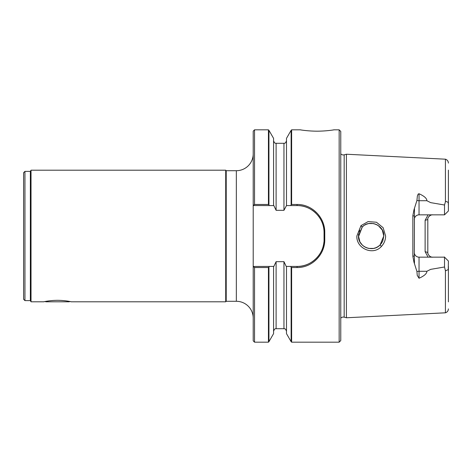 <?xml version="1.0" encoding="UTF-8"?>
<svg xmlns="http://www.w3.org/2000/svg" width="472" height="472" viewBox="0 0 472 472"><rect width="100%" height="100%" fill="white"/><g stroke="black" fill="none" stroke-linecap="round" stroke-linejoin="round"><path stroke-width="0.71" d="M253.21 153.843A16.868 16.868 0 0 1 236.336 170.711L226.212 170.711L226.212 301.289L225.71 301.797L71.343 301.797L69.655 301.46L69.319 301.797L45.701 301.797L45.365 301.46L43.678 301.797L31.028 301.797L30.35 300.617L24.951 300.617L24.951 171.383L30.35 171.383L31.028 170.203L31.028 301.797M291.631 129.818L291.124 130.325L291.124 204.872L291.631 204.464L291.631 129.818L300.174 129.818M254.538 342.182L254.538 267.535L253.21 266.468L253.21 340.849L254.538 342.182L268.432 342.182L268.94 341.675L268.94 267.128L269.441 266.426L273.831 266.426L276.108 261.677L283.955 261.677L286.233 266.426L290.616 266.426L291.124 267.128L291.124 341.675L291.631 342.182L291.631 267.535L291.124 267.128M378.267 225.551L382.296 230.053L383.783 236C384.403 225.091 369.252 219.002 362.148 227.091L358.478 236C357.9 246.803 372.744 253.039 380.096 244.933L378.231 246.472M378.125 225.457L376.078 224.353M375.889 224.277L373.676 223.604M373.482 223.569L368.921 223.545M368.431 223.639L366.343 224.288M366.243 224.33L364.537 225.203M363.605 225.828L362.437 226.808M362.295 226.943L358.502 236.708M254.538 204.464L254.538 129.818L253.21 131.151L253.21 205.532L254.538 204.464L268.432 204.464L268.432 129.818L268.94 130.325L268.94 204.872L268.432 204.464M340.766 318.205A3.375 3.375 0 0 1 344.171 317.178L344.171 154.822A3.375 3.375 0 0 1 340.766 153.795M360.991 225.64L356.873 236C356.089 248.414 373.033 255.989 381.441 246.419C384.167 243.481 385.559 240.006 385.612 236L383.14 227.716L376.455 222.241L368.125 221.58L360.991 225.64L362.148 227.091M253.21 318.157A16.868 16.868 0 0 0 236.336 301.289L236.336 170.711M226.212 170.711L225.71 170.203L225.71 301.797M344.171 154.822L346.407 154.226L346.407 317.774L344.171 317.178M416.935 271.512A4.726 2.142 180 0 1 419.042 271.282L419.042 278.25L417.242 275.377L416.935 271.512L413.95 262.125L412.852 256.302L412.852 215.698L413.95 209.875L416.935 200.488A4.726 2.142 180 0 0 419.042 200.718L419.042 214.843A4.726 4.726 0 0 0 414.322 219.568M419.042 214.843L444.518 214.843L444.518 205.007L430.688 202.641L426.871 200.718C426.871 198.405 424.263 196.081 419.042 193.75L418.192 194.027L417.372 195.986L416.935 200.488M444.518 205.007L445.426 201.774L445.426 159.188L346.407 154.226M332.825 130.018C337.728 129.139 328.772 131.145 317.149 131.181C305.52 131.145 296.569 129.139 301.466 130.018C296.569 129.139 305.52 131.145 317.149 131.181C328.772 131.145 337.728 129.139 332.825 130.018M428.086 257.157L425.119 251.694L425.119 220.306L427.815 219.568L427.815 252.431A4.726 4.726 0 0 0 427.933 253.476A4.726 4.726 0 0 1 427.815 252.431L425.119 251.694M412.852 256.302L414.322 255.924L414.469 208.618M414.322 255.924L414.469 263.382M358.673 238.218L359.074 239.841M359.888 241.8L360.997 243.57M381.441 246.419L380.096 244.933L383.783 236L382.827 240.826L381.642 243.045M381.612 243.086L380.107 244.921M378.149 246.526L376.019 247.67M375.948 247.7L373.635 248.402M373.488 248.431L368.756 248.425M368.62 248.402L366.301 247.694M366.266 247.682L364.095 246.52M364.036 246.472L362.437 245.192L360.042 242.095M359.918 241.859L358.478 236M340.766 340.577L339.161 342.182L339.161 129.818L340.766 131.422L340.766 340.577M291.631 204.464L297.071 204.464C312.139 204.228 325.043 217.515 324.766 232.531L324.766 239.469L324.063 239.434L324.063 232.566A26.992 26.992 0 0 0 318.181 215.745M225.71 170.203L31.028 170.203M44.734 301.578C40.739 302.528 48.026 300.363 57.507 300.322C66.994 300.363 74.281 302.528 70.287 301.578M24.951 300.617L23.6 299.266L23.6 172.734L24.951 171.383M30.35 300.617L30.35 171.383M268.94 204.872L269.441 205.574L253.21 205.532M254.538 267.535L268.432 267.535L268.94 267.128M253.21 266.468L269.441 266.426M308.086 207.922A26.992 26.992 0 0 0 297.071 205.574L290.616 205.574L291.124 204.872M291.631 267.535L297.071 267.535C312.187 267.772 325.049 254.426 324.766 239.469M290.616 266.426L297.071 266.426A26.992 26.992 0 0 0 319.786 254.019M268.432 342.182L268.432 267.535M286.486 266.426L286.486 333.639L291.124 341.675M291.124 130.325L286.486 138.361L286.486 205.574L283.955 210.323L276.108 210.323L276.108 143.299L283.955 143.299C284.309 142.945 285.176 144.267 286.486 140.768M290.616 205.574L286.486 205.574M268.94 341.675L273.577 333.639L273.577 266.426M276.108 210.323L273.831 205.574L269.441 205.574M273.577 205.574L273.577 138.361L268.94 130.325M324.058 232.997C324.659 218.235 311.467 205.007 296.64 205.58M296.64 266.42C311.184 267.075 324.718 253.865 324.058 239.003M414.322 252.431A4.726 4.726 0 0 0 419.042 257.157L444.518 257.157L448.4 261.046L448.247 269.595L445.462 270.857L448.247 269.595M448.394 210.966L448.4 170.121M419.042 278.25C424.263 275.919 426.871 273.595 426.871 271.282L430.688 269.359L444.518 266.993L444.518 257.157M448.4 266.261L448.4 301.879M358.502 235.268L358.673 233.787M359.062 232.206L359.853 230.265M253.21 266.426L253.21 205.574M315.88 213.208A26.992 26.992 0 0 0 308.865 208.288M320.258 253.252A26.992 26.992 0 0 0 321.521 250.868M321.892 250.042A26.992 26.992 0 0 0 323.922 242.189M432.842 257.146C430.405 257.806 427.13 254.024 427.827 252.154M432.541 257.157A4.726 4.726 0 0 1 429.42 255.977A4.726 4.726 0 0 0 432.541 257.157M427.827 219.84C427.107 217.026 431.225 214.329 432.842 214.854M432.541 214.843A4.726 4.726 0 0 0 429.325 216.111A4.726 4.726 0 0 1 432.541 214.843M429.107 216.329A4.726 4.726 0 0 0 428.428 217.25A4.726 4.726 0 0 1 429.107 216.329M446.642 259.275L444.305 256.945M444.518 266.993L445.462 270.857M446.435 259.075L448.394 261.028M445.426 201.774L445.462 201.143L448.247 202.405L448.4 205.892M444.518 214.843L448.394 210.972M425.119 220.306L428.086 214.843M445.426 270.226L445.426 312.812C447.291 312.175 448.282 310.877 448.4 308.906M297.071 204.464L297.071 205.574M297.071 267.535L297.071 266.426M324.766 232.531L324.063 232.566M426.871 271.282L419.042 271.282L419.042 257.157M426.871 200.718L419.042 200.718L419.042 193.75M273.577 331.232C274.887 327.733 275.754 329.055 276.108 328.701L276.108 261.677M276.108 328.701L283.955 328.701L283.955 261.677M283.955 210.323L283.955 143.299M445.462 201.143L448.247 202.405M414.322 216.076L412.852 215.698M334.117 129.818L339.161 129.818M254.538 129.818L268.432 129.818M291.631 342.182L339.161 342.182M283.955 328.701C284.309 329.055 285.176 327.733 286.486 331.232M276.108 143.299C275.754 142.945 274.887 144.267 273.577 140.768M445.426 159.188C447.291 159.825 448.282 161.123 448.4 163.094M445.426 312.812L346.407 317.774M226.212 301.289L236.336 301.289"/></g></svg>
